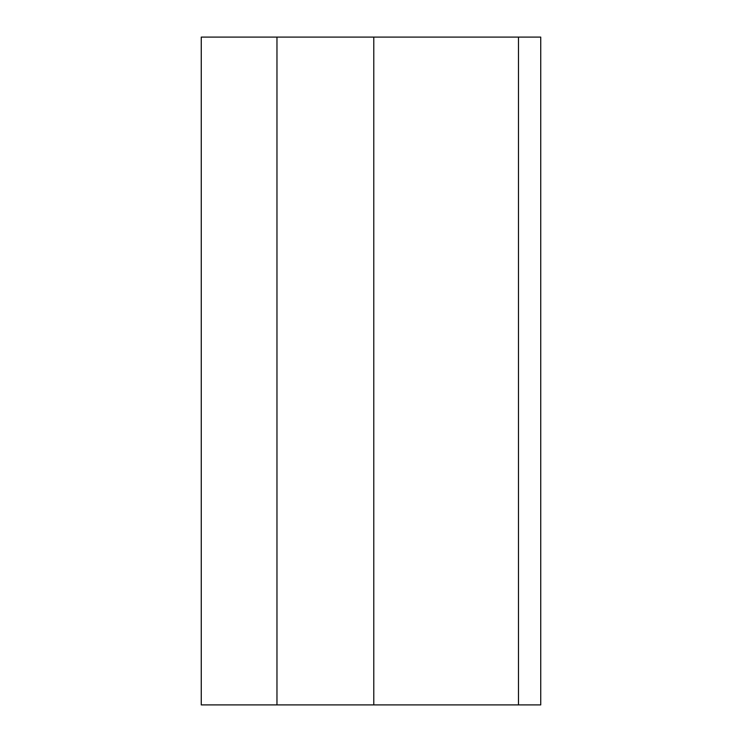 <?xml version="1.0" encoding="UTF-8"?>
<svg xmlns="http://www.w3.org/2000/svg" width="742" height="742" viewBox="0 0 742 742"><rect width="100%" height="100%" fill="white"/><g stroke="black" fill="none" stroke-linecap="round" stroke-linejoin="round"><path stroke-width="1.11" d="M540.732 704.9L540.732 37.1L518.472 37.1L518.472 704.9L540.732 704.9M518.472 704.9L201.267 704.9L201.267 37.1L518.472 37.1M276.97 704.9L276.97 37.1M373.782 704.9L373.782 37.1"/></g></svg>
